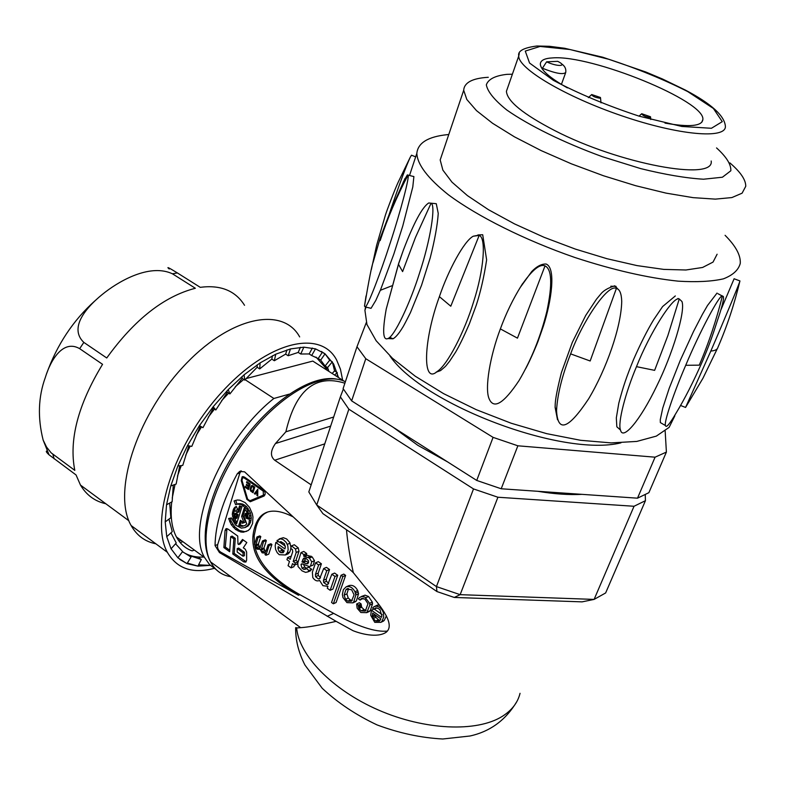 <?xml version="1.0" encoding="UTF-8"?>
<svg xmlns="http://www.w3.org/2000/svg" width="785" height="785" viewBox="0 0 785 785"><rect width="100%" height="100%" fill="white"/><g stroke="black" fill="none" stroke-linecap="round" stroke-linejoin="round"><path stroke-width="1.18" d="M216.081 569.517L209.566 564.601L204.581 557.527C185.407 526.529 222.646 438.736 273.887 398.476L245.087 379.665M243.703 379.449L235.323 386.711M228.68 393.138L221.537 400.762M214.482 409.093L208.261 417.178M201.539 426.863L196.113 435.518M190.196 446.096L185.652 455.32M181.256 465.574L177.459 476.161M175.035 484.443L172.229 498.063M171.729 501.929C170.198 516.432 171.768 528.109 176.439 536.979C180.148 543.838 185.378 548.48 192.139 550.893L194.366 550.069M246.048 378.576L312.793 361.08L344.35 381.284M273.887 398.476L289.096 394.188M340.091 379.803L341.75 379.332M295.631 628.02L300.665 627.676C308.083 627.205 319.897 625.095 336.117 621.347L219.457 552.562L215.051 545.555C215.355 524.586 222.744 500.683 237.217 473.855L239.602 471.481L244.577 471.824L353.319 572.638L371.648 595.344C380.548 606.373 396.013 624.929 385.916 632.435C376.977 638.107 360.874 633.858 352.985 630.669L336.117 621.347M331.535 602.487L341.053 575.277L342.888 576.563L333.35 603.783L331.535 602.487M333.35 603.783L336.088 602.546L345.626 575.376L343.791 574.09L341.053 575.277M345.626 575.376L342.888 576.563M264.202 552.591L266.105 550.854L268.058 544.839L269.088 545.565L265.938 555.26L265.006 554.602L265.487 553.111L262.121 552.817L260.11 549.323L257.166 549.176L254.978 547.135L254.742 543.848L256.95 536.969L257.971 537.686L255.625 546.085L257.814 548.538L259.609 548.499L262.514 540.904L263.534 541.63L261.16 550.069L262.072 551.619L264.202 552.591L265.31 552.159M265.938 555.26L268.745 554.161L271.904 544.476L270.874 543.75L268.058 544.839M271.904 544.476L269.088 545.565M260.394 547.273L259.266 546.478L258.432 543.966L260.797 536.616L259.776 535.9L256.95 536.969M260.797 536.616L257.971 537.686M258.432 543.966L255.606 545.045M258.451 545.006L255.625 546.085M259.266 546.478L256.44 547.557M260.267 547.587L257.814 548.538M265.958 551.276L264.888 550.52L263.937 548.009L266.351 540.551L265.33 539.825L262.514 540.904M266.351 540.551L263.534 541.63M263.937 548.009L261.12 549.107M263.976 548.98L261.16 550.069M264.888 550.52L262.072 551.619M292.383 549.569L290.685 548.362L291.52 545.86L295.454 548.99L296.21 552.444L293.188 561.501L295.317 563.002L294.611 565.102L292.52 563.61L291.098 567.859L288.066 565.71L289.479 561.461L286.937 559.656L287.624 557.566L290.175 559.371L292.736 551.678L292.383 549.569M294.611 565.102L297.397 563.954L298.094 561.874L295.974 560.362L298.997 551.325L298.241 547.881L294.306 544.751L291.52 545.86M298.241 547.881L295.454 548.99M298.997 551.325L296.21 552.444M295.974 560.362L293.188 561.501M298.094 561.874L295.317 563.002M291.098 567.859L293.884 566.721L294.463 564.994M291.009 556.859L290.421 556.437L287.624 557.566M323.675 582.49L326.521 584.639L327.894 584.276L331.839 574.237L334.989 576.445L330.161 590.3L327.276 588.259L327.944 586.336L322.91 585.669L319.603 580.429C317.061 581.567 314.785 580.596 312.783 577.524L312.371 572.196L315.57 562.806L318.641 564.964L315.433 574.365L315.56 576.651L318.396 578.987L319.662 578.682L323.705 568.517L326.786 570.695L323.469 580.321L323.675 582.49L326.432 581.302L326.226 579.134L329.543 569.527L326.462 567.359L323.705 568.517M328.356 583.844L326.521 584.639M330.161 590.3L332.909 589.093L337.727 575.268L334.596 573.06L331.839 574.237M337.727 575.268L334.989 576.445M327.414 585.993L326.796 586.258M320.506 577.564L318.317 575.474L318.19 573.197L321.408 563.816L318.337 561.658L315.57 562.806M321.408 563.816L318.641 564.964M318.19 573.197L315.433 574.365M318.317 575.474L315.56 576.651M320.113 578.251L318.396 578.987M329.543 569.527L326.786 570.695M326.226 579.134L323.469 580.321M328.689 583.294L326.432 581.302M305.964 558.253L303.648 558.253L301.96 561.874L306.278 563.738L307.818 563.679L308.623 560.951L305.964 558.253M308.593 562.384L304.737 560.735L305.64 558.096M308.436 562.845L306.278 563.738M306.052 561.206L303.275 562.345M305.198 561.059L302.421 562.207M304.737 560.735L301.96 561.874M300.998 564.611L302.029 568.212L303.658 569.321L305.355 569.292L305.983 568.369L308.996 570.499L307.867 571.892L305.571 572.373L302.039 570.862L298.035 566.525L297.79 563.031L301.008 552.571L303.913 554.612L303.648 556.123L309.398 558.057L311.733 561.854L310.458 566.181L309.329 566.623L302.725 563.964L301.469 563.905L300.998 564.611L302.667 563.934M303.658 569.321L306.435 568.173L304.806 567.064L302.029 568.212M309.604 571.166L311.763 569.341L308.76 567.221L305.983 568.369M311.763 569.341L308.996 570.499M310.634 570.734L307.867 571.892M312.234 565.445L313.235 565.033L314.5 560.706L312.175 556.918L306.435 554.995L306.7 553.494L303.795 551.453L301.008 552.571M306.7 553.494L303.913 554.612M306.435 554.995L303.648 556.123M306.974 555.329L304.197 556.457M311.007 556.104L308.23 557.242M312.175 556.918L309.398 558.057M314.5 560.706L311.733 561.854M306.837 563.512L307.455 563.826M304.806 567.064L303.491 564.356M280.687 552.699L283.159 552.709L284.258 550.874L278.184 546.586L277.919 548.48L279.107 551.531L280.687 552.699L283.483 551.58L281.913 550.422L279.107 551.531M279.813 547.734L277.919 548.48M281.913 550.422L280.824 548.45M279.234 554.691L277.262 552.748L275.613 549.471L275.172 545.899L275.81 542.504L284.896 548.921L285.298 547.341L284.405 543.72L280.814 541.601L279.372 542.219L276.968 540.522L280.539 538.775L283.326 539.707L286.231 542.445L287.771 545.634L288.164 549.677L287.33 552.62L285.367 554.975L279.234 554.691M278.371 541.513L275.81 542.504M285.357 546.174L279.607 542.121M280.922 541.611L279.372 542.219M291.009 547.39L289.783 542.563L286.662 538.961L283.346 537.696L279.166 538.942M283.346 537.696L280.539 538.775M290.107 543.21L287.31 544.309M286.28 554.612L288.164 553.867L289.842 552.002L290.96 548.568M289.842 552.002L287.045 553.121M375.711 621.053L379.449 621.082L380.911 618.923L372.669 613.105L372.286 615.96L373.16 618.59L375.711 621.053L378.409 619.758L375.858 617.304L373.16 618.59M380.185 620.336L378.409 619.758M375.858 617.304L375.259 615.95L372.561 617.236M375.259 615.95L374.995 614.743M374.936 614.704L372.286 615.96M371.403 610.239L381.451 617.334L381.893 616.137L379.979 609.719L378.135 608.414L375.868 607.904L374.19 609.16L372.59 608.032L373.935 606.736L376.113 606.148C379.518 606.54 381.952 608.738 383.404 612.742L383.698 617.118L381.971 621.278L380.862 622.348L374.759 622.338L370.706 615.263L371.403 610.239L373.994 609.023M376.829 607.914L374.19 609.16M379.155 604.911L373.935 606.736M377.673 605.019L374.975 606.285M378.812 604.892L376.113 606.148M384.297 612.31L383.404 612.742M382.001 621.798L384.248 620.425L386.387 615.823M384.248 620.425L381.559 621.73M382.128 614.626L374.298 609.111M359.481 597.532L361.905 596.423L364.996 597.179L369.588 603.341L369.833 605.068L366.752 612.663L360.874 612.496L357.155 608.228L356.655 603.979L358.372 605.186L358.941 608.522L361.335 610.867L365.3 611.103L367.969 603.743L364.75 598.955L361.1 598.769L360.079 600.064L358.392 598.877L359.481 597.532M367.969 612.094L370.294 610.622L372.541 603.802L372.296 602.085L368.548 596.512L365.83 597.758M372.296 602.085L369.588 603.341M372.541 603.802L369.833 605.068M370.294 610.622L367.586 611.888M366.046 610.367L364.044 609.602L361.659 607.266L361.09 603.94L359.373 602.723L356.655 603.979M361.09 603.94L358.372 605.186M361.022 605.098L358.303 606.344M361.218 606.206L358.5 607.462M361.659 607.266L358.941 608.522M364.044 609.602L361.335 610.867M363.082 598.288L360.079 600.064M368.548 596.512L365.054 595.167L361.335 596.512M347.676 601.192L350.404 599.956L348.236 598.052L345.508 599.279L347.676 601.192L351.494 601.202L354.074 594.853L351.651 589.751L346.666 589.015L345.802 589.898L344.164 595.138L345.508 599.279M348.236 598.052L346.891 593.911L344.164 595.138M346.891 593.911L348.53 588.681L345.802 589.898M352.21 600.525L350.404 599.956M346.96 602.625L342.966 597.571L342.388 594.461L343.359 589.663L346.106 586.866C349.659 585.845 352.612 587.474 354.967 591.753L355.831 594.971L353.652 602.173L352.907 602.841L346.96 602.625M354.074 602.301L356.37 600.937L358.559 593.745L357.685 590.526C355.33 586.258 352.387 584.639 348.834 585.659L346.106 586.866M357.685 590.526L354.967 591.753M358.205 591.959L355.487 593.185M358.559 593.745L355.831 594.971M356.37 600.937L353.652 602.173M237.198 552.022L237.198 548.587L243.046 552.777L243.046 556.222L237.198 552.022M243.046 552.777L244.459 552.238L244.449 555.672L243.046 556.222M244.459 552.238L238.611 548.048L237.198 548.587M242.516 539.462L238.728 544.515L237.963 543.976L237.737 536.057L227.846 529.002L225.903 528.845L225.05 530.523L223.882 547.557L229.662 551.727L230.712 536.636L233.861 538.883L232.792 553.994L243.782 561.913L245.783 562.08L246.627 560.215L246.637 552.032L245.234 549.186L243.321 547.812L246.814 542.533L242.516 539.462M243.173 539.933L240.141 543.985L238.728 544.515M230.712 536.636L232.134 536.106L235.274 538.353L234.215 553.445L246.137 561.756M234.215 553.445L232.792 553.994M235.274 538.353L233.861 538.883M226.983 528.629L225.295 547.027L223.882 547.557M225.295 547.027L229.76 550.246M231.752 518.748L231.506 517.923L228.621 518.522L231.31 524.772L235.637 529.532L240.799 531.994L243.419 532.201L248.158 530.542L250.072 528.737L252.574 523.546L252.956 517.05L252.309 513.665L249.502 507.355L245.116 502.586L239.916 500.173L237.296 499.996L234.077 500.958L235.628 504.696L237.433 504.127L241.348 504.569L246.716 508.876L249.659 515.971L249.031 523.114L248.031 525.008L245.097 527.549L241.348 528.109L235.647 525.145L231.752 518.748M235.726 500.33L237.05 504.196L238.856 503.627L242.771 504.068L246.529 506.521L250.464 512.939L251.278 517.972L250.444 522.594L248.119 525.979L245.097 527.549M248.119 525.979L246.696 526.509M249.444 524.488L248.031 525.008M250.444 522.594L249.031 523.114M251.063 520.386L249.65 520.906M251.278 517.972L249.865 518.492M251.072 515.46L249.659 515.971M250.464 512.939L249.041 513.449M249.463 510.544L248.05 511.055M248.138 508.376L246.716 508.876M246.529 506.521L245.106 507.022M244.714 505.059L243.291 505.56M242.771 504.068L241.348 504.569M240.789 503.587L239.366 504.088M238.856 503.627L237.433 504.127M237.05 504.196L235.628 504.696M235.51 500.457L234.077 500.958M230.113 518.218L231.124 521.26L234.744 526.872L239.592 530.562L244.832 531.681L243.419 532.201M244.832 531.681L246.667 531.317M242.212 531.465L240.799 531.994M239.592 530.562L238.169 531.082M237.06 529.011L235.637 529.532M234.744 526.872L233.322 527.392M232.733 524.252L231.31 524.772M231.124 521.26L229.701 521.78M242.133 523.32L242.594 521.868L240.387 520.308L238.748 525.538L241.937 526.392L245.018 525.518L246.735 523.86L244.155 516.883L245.205 513.567L246.039 518.159L248.394 519.003L247.344 512.752L244.194 508.209L241.623 516.373L243.919 522.565L242.133 523.32M245.146 509.171L243.046 515.863L245.332 522.045L242.889 523.114M244.665 522.447L243.252 522.967M245.008 522.27L243.585 522.781M245.332 522.045L243.919 522.565M243.046 515.863L241.623 516.373M245.205 513.567L246.627 513.056L247.226 514.862L247.461 517.649L246.039 518.159M247.461 517.649L248.403 517.982M247.481 517.178L246.058 517.698M247.471 516.707L246.058 517.227M247.393 515.784L245.98 516.294M247.226 514.862L245.813 515.372M246.971 513.949L245.548 514.45M241.417 521.034L240.161 525.018L243.35 525.871L241.937 526.392M243.35 525.871L244.606 525.705M241.672 525.636L240.259 526.156M240.161 525.018L238.748 525.538M234.735 513.704L236.658 515.058L235.539 518.649L234.735 513.704L236.157 513.204L238.081 514.558L236.658 515.058M235.539 518.649L236.952 518.139L238.081 514.558M237.512 509.249L236.344 506.413L234.931 507.218L236.354 506.717L233.802 508.513L232.262 514.087L233.812 520.426L236.55 523.978L241.976 506.659L239.523 505.903L237.453 512.507L235.529 511.153L237.512 509.249M240.71 506.148L238.875 512.006L237.453 512.507M235.225 508.013L233.685 513.586L234.391 517.874L236.363 521.77L234.941 522.28M236.363 521.77L237.011 522.516M235.235 519.915L233.812 520.426M234.391 517.874L232.968 518.385M233.861 515.725L232.438 516.236M233.685 513.586L232.262 514.087M233.861 511.526L232.438 512.026M234.381 509.642L232.959 510.142M234.931 507.218L233.802 508.513M249.022 485.63L249.512 485.964M248.295 487.966L248.786 488.299M246.117 486.847L245.067 487.2L248.403 489.506L250.15 483.943L249.11 484.306L248.649 485.758L249.699 485.405M247.589 482.167L246.529 482.53L249.11 484.306M250.15 483.943L246.804 481.637L246.529 482.53M248.963 487.74L247.923 488.093L245.342 486.308L245.067 487.2M249.414 486.288L248.374 486.651L247.923 488.093M247.324 484.836L246.274 485.189L248.374 486.651M248.649 485.758L246.549 484.306L246.274 485.189M257.784 490.576L255.92 493.245M257.774 491.645L256.95 491.93L256.901 495.404L257.735 495.119M255.782 493.147L254.36 493.637L255.174 494.207L256.95 491.93M256.901 495.404L257.715 495.963L257.804 489.232L254.36 493.637M254.791 487.151L252.387 485.493L251.082 485.944L250.032 489.281L250.641 491.057L253.035 492.715L254.791 487.151L253.741 487.505L252.544 491.292L250.798 489.811L251.926 486.366L253.741 487.505M253.594 490.939L252.544 491.292M252.927 491.165L253.418 491.508M252.476 485.552L252.26 486.258M249.944 500.751L247.648 499.182L241.986 480.391L242.565 477.81L244.115 477.918L263.24 491.116L263.397 495.158L264.81 494.658L249.944 500.751L263.397 495.158M243.124 477.623L244.577 477.152M249.65 500.81L251.259 501.34M243.262 476.593L242.555 477.81M263.721 496.169L264.143 495.963C265.713 494.158 265.507 492.244 263.534 490.223L244.4 477.035L242.114 476.858L241.24 480.626L246.902 499.407L250.278 501.752L263.721 496.169M247.638 499.152L246.902 499.407M241.976 480.381L241.24 480.626M292.668 516.658C280.225 510.348 270.521 509.445 263.564 513.949C259.472 516.658 256.509 521.181 254.664 527.5C247.334 551.551 261.935 574.139 298.477 595.256L220.654 552.11C218.083 550.256 217.092 547.744 217.7 544.564L239.886 472.972L241.299 470.892M254.664 527.5L256.077 526.97L254.163 535.802L254.517 544.77M254.988 547.155C259.187 564.297 274.151 580.135 299.86 594.647L333.654 613.37C357.587 626.45 375.505 632.357 387.407 631.081M267.705 511.987L264.977 513.429C260.885 516.147 257.922 520.661 256.077 526.97M333.674 417.021L285.877 431.789C295.66 390.066 315.334 373.876 344.88 383.217M311.164 484.865L274.721 460.236C270.138 456.35 270.383 450.786 275.457 443.525L285.877 431.789M353.319 572.638C350.012 557.801 347.726 543.505 346.47 529.738M501.203 488.77L476.73 480.44L493.078 437.363L517.865 445.801L501.203 488.77L637.498 498.181L655.073 457.184L517.865 445.801M655.073 457.184L666.396 452.082L648.881 492.676L637.498 498.181M665.16 431.004L666.396 452.082M356.979 346.764L365.781 358.716L351.641 400.88L343.104 388.604L356.979 346.764L366.291 322.586M476.73 480.44L351.641 400.88M493.078 437.363L365.781 358.716M389.919 355.929C422.703 404.334 562.57 457.37 620.945 442.838M447.538 461.874L417.875 445.35L393.452 427.472M582.058 494.354C568.889 495.041 554.141 494.02 537.794 491.292M398.652 263.456L403.431 249.964C413.832 222.763 422.251 207.103 428.708 202.972L431.073 203.207L415.461 237.453L402.597 271.6L398.486 264.29L398.652 263.456L386.23 309.054L398.486 264.29M439.394 296.651C448.088 270.766 463.994 240.975 473.247 236.216L479.174 235.421L450.786 306.219L439.394 296.651C423.282 340.68 422.212 384.67 436.931 371.688L440.532 370.608L436.097 372.188M479.174 235.421C486.396 237.482 484.011 269.952 473.453 302.294C464.632 331.309 447.528 365.172 436.931 371.688M477.82 234.96L482.706 234.744L486.631 259.874C484.031 276.84 480.587 291.892 476.309 305.051L469.302 324.019C463.955 336.363 459.382 345.743 455.604 352.151L449.628 361.218C444.644 367.252 447.332 364.829 440.532 370.618M500.369 328.905C506.04 313.382 513.027 298.977 521.318 285.701C531.798 270.285 539.697 263.672 545.026 265.87L517.462 338.149L500.369 328.905C490.213 355.477 484.453 388.447 489.153 398.858C493.775 409.623 503.744 403.519 519.062 380.539C531.406 359.54 540.688 336.471 546.88 311.311C552.522 284.356 551.904 269.216 545.026 265.87M520.033 287.732L531.72 271.541C536.773 266.331 541.571 263.819 546.115 264.035C556.271 267.881 551.394 301.303 543.348 326.167L538.117 341.073C537.185 343.761 530.67 359.393 525.803 368.44M570.626 353.878C583.127 319.78 608.434 283.326 616.362 288.497L590.163 360.992L570.626 353.878C562.109 375.573 557.419 394.462 556.545 410.526L555.113 407.356L555.221 404.039C555.466 398.437 557.536 387.927 561.442 372.512L572.304 342.378L585.738 315.413L596.472 299.193L600.604 294.247C603.214 290.764 607.933 287.948 614.753 285.809L618.717 289.9M616.362 288.497C619.64 289.135 621.426 293.404 621.73 301.303C621.269 327.021 606.324 369.274 588.662 398.78C568.418 429.238 557.703 433.153 556.545 410.526M557.507 419.73L555.103 407.356M636.488 366.654C649.607 333.272 673.324 295.572 679.26 298.967L667.858 335.617L654.631 370.353L636.488 366.654C625.508 392.578 617.461 423.174 620.533 430.111L616.853 426.785M679.26 298.967L681.959 301.509C685.747 311.625 671.97 355.252 656.947 385.612C639.834 421.241 622.75 440.689 620.533 430.111M619.865 429.503L616.833 426.795L616.323 417.885L618.786 403.235C623.408 385.671 626.567 376.81 633.603 359.422C640.589 343.526 647.262 330.318 653.62 319.809L662.609 306.552L675.336 295.935M685.717 365.3C699.219 332.899 719.59 294.296 722.406 295.906C716.381 320.172 708.659 343.261 699.249 365.153L685.717 365.3C673.913 392.588 663.649 422.742 665.484 425.568L660.362 422.595M722.406 295.906L723.397 296.583C724.055 299.144 721.974 307.367 717.166 321.261M717.176 321.261C711.485 338.992 708.767 345.989 702.654 360.825C693.675 381.324 684.785 398.8 675.993 413.253C669.605 424.155 666.102 428.257 665.484 425.568M661.431 423.213L660.352 422.585L660.264 419.739L662.785 407.974L669.212 388.281L680.252 360.413L693.557 331.417L702.418 314.343L707.53 305.453L717.039 293.07M710.827 351.052C724.388 319.73 740.569 280.755 739.931 280.922C734.417 304.07 727.067 326.246 717.882 347.451C717.333 349.56 714.988 350.758 710.827 351.052L685.57 407.444L680.536 405.462M739.931 280.922L734.112 278.773M720.905 309.869L734.132 278.704M415.667 156.863L411.497 155.194L410.32 157.118C406.041 166.224 399.025 185.181 389.281 214.001M403.147 182.326L407.327 174.927L408.043 175.055C396.71 196.662 387.407 218.524 380.146 240.642L380.44 237.413M408.043 175.055C409.829 176.154 400.782 210.861 390.214 242.997C380.617 272.886 367.831 306.081 365.319 306.974L364.495 306.121L366.036 295.945M413.195 176.389L413.891 176.546L412.792 186.958L402.793 225.884L393.864 254.006L380.647 289.537L375.829 300.38L371.04 308.328L370.294 308.142M391.803 285.828L380.323 290.313M365.545 307.023L364.927 310.35L366.958 324.539L376.143 340.729L392.412 358.235L415.236 376.201L443.643 393.668L476.23 409.662L511.231 423.252L546.694 433.654L580.615 440.297L611.162 442.897L636.782 441.425L656.329 436.117L669.105 427.393L674.835 415.854M729.873 162.887C740.569 172.062 745.858 179.873 745.75 186.32L742.09 193.188L731.895 197.565L715.361 199.125L693.077 197.643L666.043 193.12L635.634 185.692L603.479 175.752L571.392 163.829L541.169 150.602L514.44 136.835L492.558 123.274L476.495 110.626L466.82 99.479L463.69 90.304C464.22 82.553 472.423 78.215 488.299 77.293M512.379 74.222L506.933 74.349C495.149 75.684 488.28 79.187 486.327 84.839C487.603 91.678 494.432 100.068 506.806 110.008C529.129 125.62 563.777 142.635 602.546 156.755L640.629 168.589C665.081 174.623 686.041 178.166 703.517 179.215L722.416 177.224L730.835 170.767C731.198 164.507 726.439 156.892 716.548 147.923M442.22 153.938L440.189 159.954L442.868 170.109L451.983 182.159L467.399 195.593L488.555 209.752L514.528 223.902L544.005 237.276L575.415 249.11L606.991 258.716L636.969 265.585L663.737 269.392L685.943 269.991L702.575 267.469L713.035 262.092L717.107 254.222M448.775 134.52L447.293 134.657C428.08 136.639 417.924 142.86 416.835 153.34C417.326 164.546 427.864 178.362 448.441 194.808C477.977 216.689 524.733 240.082 574.767 257.46C613.114 270.011 647.586 277.91 678.161 281.158C696.648 282.276 711.72 281.511 723.387 278.852C732.866 275.192 738.489 270.05 740.255 263.436C740.844 255.41 735.78 246.029 725.085 235.314M433.948 203.452L436.283 203.717L438.246 213.461C437.402 225.374 434.723 240.19 430.209 257.902L421.506 285.377L410.418 312.656C401.91 329.72 402.381 327.571 401.802 328.827C398.348 334.224 395.414 337.55 393.01 338.786L389.703 337.334M433.948 203.492L431.083 203.207C436.038 205.062 430.396 240.338 419.553 273.043C410.133 303.157 394.276 336.814 387.868 338.57C382.894 340.759 382.344 330.927 386.23 309.054M343.369 388.987L340.366 396.847L348.854 409.201L473.512 488.927L497.916 497.239L634.035 506.266L645.437 500.683L645.241 494.442M645.437 500.683L605.637 592.96L594.108 599.406L582.087 601.86L454.279 597.454L436.951 591.556L322.92 513.645L316.728 505L436.431 586.591L460.147 594.667L594.108 599.406L634.035 506.266M497.916 497.239L460.147 594.667L454.279 597.454M436.951 591.556L436.431 586.591L473.512 488.927M348.854 409.201L316.728 505L308.819 491.93L340.366 396.847M567.388 87.881C549.726 77.852 540.708 69.944 540.325 64.135C540.443 60.347 544.604 58.267 552.826 57.894C591.419 54.773 705.244 100.922 702.879 119.467C702.163 126.179 689.524 127.386 664.983 123.098M711.19 161.004C714.88 181.639 619.394 164.104 554.455 130.438C523.124 114.178 507.11 101.128 506.423 91.296L507.738 87.537M616.078 286.368L610.808 286.221M542.092 68.727L546.615 61.838L557.703 61.338L559.283 62.192M600.015 98.243C595.167 97.487 592.4 96.251 591.704 94.543L600.476 97.507L600.015 98.243M650.127 117.505C645.26 116.759 642.454 115.493 641.708 113.727L650.529 116.769L650.127 117.505M203.894 557.026C195.671 557.517 188.596 555.78 182.679 551.835M316.012 357.087L325.333 367.547L326.432 369.676M102.55 364.318C78.049 404.628 68.795 439.983 74.801 470.372L51.123 452.827L46.541 447.038L43.146 440.081C37.523 417.738 38.259 396.847 45.353 377.389C50.534 360.286 63.035 339.032 79.668 348.668L102.55 364.318M47.218 451.051C45.55 450.884 46.168 452.15 49.072 454.839L76.057 474.954L80.472 485.071C86.428 495.09 94.877 501.321 105.808 503.754M137.208 530.022L150.072 539.521M178.872 540.894L181.07 540.365M299.664 336.912C282.6 305.601 228.945 316.571 182.365 367.645C135.55 418.346 112.353 493.549 131.134 525.538C136.806 535.576 145.048 541.66 155.862 543.799M180.108 542.494L182.915 541.709M342.594 379.911L340.445 369.195L336.628 360.011C320.565 329.023 267.665 341.082 220.84 393.207C173.799 444.967 149.503 520.749 167.352 552.287C176.9 568.703 192.492 574.07 214.138 568.379M198.595 564.808L210.331 565.386L197.928 566.132L186.977 563.62L177.91 557.811L171.012 548.686L166.754 536.705L165.203 521.897L166.538 504.794L170.777 485.944L177.832 465.996L187.497 445.644L199.419 425.647L213.177 406.728L228.249 389.586L244.086 374.808L260.11 362.896L275.761 354.192L290.499 348.923L303.873 347.166L315.491 348.854L325.049 353.829L333.615 363.975L338.394 377.212M337.413 376.594L337.187 372.522L334.587 370.883L332.261 373.356M334.783 374.945L337.187 372.522M334.587 370.883L332.33 361.826L329.7 360.187L325.108 366.016L327.561 367.566L332.33 361.826M327.561 367.566L328.866 371.207M329.7 360.187L325.049 353.829L322.399 352.171L318.2 358.559L320.682 360.119L325.049 353.829M320.682 360.119L325.098 366.026M322.399 352.171L321.457 351.445M312.371 348.03L309.162 353.947L311.665 355.517L315.491 348.854M311.665 355.517L318.2 358.559M300.41 347.294L298.212 352.426L300.733 354.006L303.873 347.166M300.733 354.006L309.162 353.947M286.957 349.904L285.642 354.123L288.173 355.733L290.499 348.923M288.173 355.733L298.212 352.426M272.424 355.791L271.806 359.098L274.348 360.727L275.761 354.192M274.348 360.727L285.642 354.123M257.245 364.809L257.146 367.272L259.698 368.921L260.11 362.896M259.698 368.921L271.806 359.098M241.898 376.672L242.153 378.439L244.704 380.107L244.086 374.808M244.704 380.107L257.146 367.272M226.845 391.038L227.346 392.255L229.897 393.942L228.249 389.586M229.897 393.942L242.153 378.439M212.588 407.464L215.806 409.986L213.177 406.728M215.806 409.986L227.346 392.255M213.265 408.278L202.952 427.678L199.419 425.647M200.312 426.157L191.805 446.371L187.497 445.644M188.832 445.87L182.768 465.387L177.832 465.996M179.716 465.76L176.144 484.051L170.777 485.944M173.289 485.061L172.141 501.703L166.538 504.794M169.678 503.057L170.855 517.737L165.203 521.897M168.942 519.15L172.258 531.641L166.754 536.705M170.963 532.829L176.242 543.004L171.071 548.784M175.575 543.76L182.601 551.541L177.91 557.811M179.794 559.43L186.977 563.62L191.069 557.056L182.493 551.688M198.948 557.762L201.313 559.489L188.694 555.319L191.069 557.056M187.34 563.041L197.928 566.132L201.313 559.489M244.537 305.296C235.353 290.685 220.595 284.7 200.244 287.33L177.361 272.925C168.687 267.577 165.978 266.282 169.256 269.01M195.347 288.262C163.957 296.377 134.421 319.623 106.75 357.98L83.828 342.397C67.844 327.139 88.018 305.257 105.465 291.941C122.666 278.812 151.368 263.888 172.435 273.798L195.347 288.262M296.612 627.666C298.751 655.082 332.045 689.858 378.448 710.042C424.803 730.295 476.77 732.405 502.253 716.391C511.83 710.346 517.766 702.663 520.043 693.312M302.784 559.44L305.561 558.312M245.195 561.363L243.782 561.913M226.472 530.003L225.05 530.523M253.162 486.023L252.113 486.386M251.681 490.703L250.641 491.057M251.072 488.927L250.032 489.281M251.082 485.944L252.397 485.493M245.175 477.565L244.115 477.918M264.162 490.792L263.24 491.116M298.477 595.256L299.86 594.647M219.457 552.562L220.654 552.11M327.168 616.343L333.654 613.37M215.051 545.555L217.7 544.564M237.217 473.855L239.886 472.972M330.652 426.127L275.457 443.525M274.721 460.236L324.764 443.859M345.371 381.765C323.597 370.284 280.01 393.825 246.519 438.344C212.892 482.697 197.673 537.686 210.586 561.913C215.031 570.381 221.782 575.307 230.839 576.7M217.857 567.221L219.378 568.34M540.06 46.443L525.263 51.084L529.571 63.055L553.454 80.374C578.368 93.601 606.923 105.533 639.118 116.16L681.831 126.463L711.426 128.279L722.269 121.655L713.398 108.467L687.778 91.609C664.022 79.589 637.842 68.854 609.238 59.405L570.028 49.524L540.06 46.443M506.423 91.296L518.748 55.97C517.541 51.054 523.595 47.728 536.911 46.001L549.51 46.305L564.601 48.258L602.831 57.246L645.839 72.014L662.511 79.01L685.256 90.01C711.171 103.64 724.555 115.748 725.399 126.326C726.164 139.338 678.897 135.344 622.152 115.935C565.406 96.702 518.071 68.491 518.748 55.97L519.278 53.537M546.615 61.838C557.487 66.98 568.193 66.421 557.703 61.338M565.74 72.426C563.345 74.879 555.525 73.466 542.278 68.187M52.84 454.27L54.155 458.862M83.828 342.397L79.668 348.668M177.361 272.925L172.435 273.798M176.439 536.979L204.581 557.527M295.651 627.647C295.474 640.158 298.575 652.62 304.953 665.052L322.242 688.317C337.746 702.791 356.017 714.988 377.075 724.918C399.015 733.121 420.907 737.821 442.76 738.999L469.921 736.016C490.213 731.561 505.893 720.012 516.962 701.368M303.648 558.253L304.403 557.939M313.235 565.033L310.458 566.181M288.164 553.867L285.367 554.975M374.936 608.316L375.74 607.933M383.551 621.053L380.862 622.348M369.46 611.387L366.752 612.663M361.1 598.769L362.022 598.347M346.666 589.015L347.814 588.505M355.625 601.595L352.907 602.841M226.522 528.619L225.903 528.845M251.995 486.347L253.094 485.974M263.652 495.021L265.075 494.53M242.094 476.868L242.938 476.593M240.23 471.186L240.818 470.99M263.564 513.949L264.977 513.429M336.696 379.135C311.606 374.219 270.374 401.223 240.19 444.222C210.164 487.092 196.898 537.411 210.586 561.913L300.655 627.676M403.421 249.954L398.486 264.221M473.247 236.216L476.848 235.529M521.318 285.701L522.594 283.62M678.691 298.977L677.995 298.437M722.239 295.974L718.01 293.737M717.304 348.677L702.938 378.282L685.707 407.219M410.182 157.383L398.28 182.002C394.776 189.45 386.524 211.302 385.337 215.335L376.623 245.312L371.354 269.559M405.031 178.421L390.106 211.95L379.94 238.826M364.495 306.121C369.009 279.597 371.894 264.957 373.169 262.2L379.93 238.944M365.319 306.974L371.04 308.309M408.063 175.114L413.185 176.419M463.69 90.304L440.189 159.954M416.835 153.34L409.515 175.487M365.987 307.131L364.927 310.35M387.868 338.57L393.02 338.796M561.412 63.722C564.827 65.94 566.27 68.854 565.74 72.465M561.403 84.417L565.543 73.005M701.731 122.332L702.879 119.467M591.537 94.691L588.377 97.644M600.535 98.096L601.016 102.864M641.541 113.874L639.049 116.141M650.579 117.367L650.765 119.516M167.352 552.287L131.134 525.538M333.615 363.975L333.036 363.612M325.333 367.547L328.307 369.421M49.072 454.839L43.146 440.081M46.462 374.082C56.912 344.88 73.074 320.457 94.936 300.812M128.877 520.759L80.472 485.071"/></g></svg>
